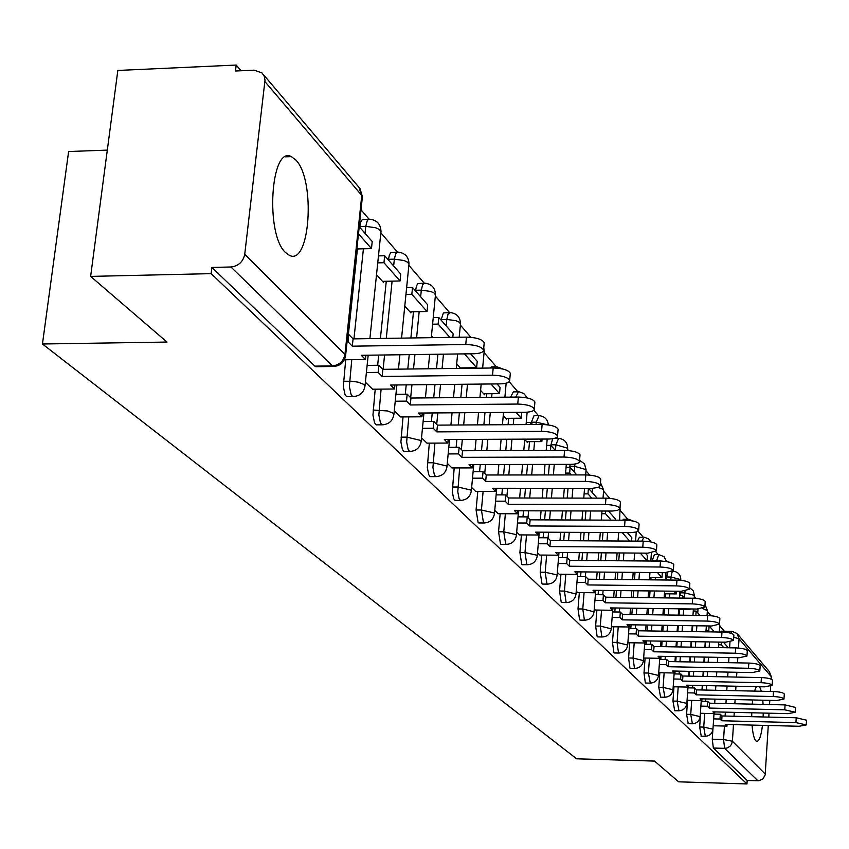 <?xml version="1.0" encoding="UTF-8"?>
<svg xmlns="http://www.w3.org/2000/svg" width="849" height="849" viewBox="0 0 849 849"><rect width="100%" height="100%" fill="white"/><g stroke="black" fill="none" stroke-linecap="round" stroke-linejoin="round"><path stroke-width="1.27" d="M700.605 713.277L699.672 726.999L701.253 736.168M687.552 700.298L686.586 714.296L688.242 723.688M673.979 686.788L672.96 701.072L674.7 710.687M659.832 672.716L658.782 687.308L660.607 697.156M645.091 658.049L643.998 672.96L645.336 682.861L645.919 683.052M629.725 642.746L628.568 657.986L629.969 668.131L630.595 668.333M613.668 626.764L612.458 642.353L613.923 652.754L614.591 652.966M596.879 610.06L595.627 626.021L597.155 636.676L597.876 636.909M579.326 592.581L578.01 608.924L579.612 619.866L580.387 620.11M560.934 574.274L559.555 591.01L561.231 602.259L562.07 602.514M541.662 555.076L540.208 572.237L541.97 583.794L542.872 584.07M521.424 534.912L519.896 552.519L521.753 564.405L522.729 564.712M500.157 513.73L498.543 531.803L500.496 544.039L501.557 544.368M477.775 491.433L476.077 509.994L478.136 522.613L479.292 522.963M454.194 467.937L452.305 491.667L453.599 498.48L454.576 500.029L455.828 500.401M429.318 443.136L427.312 467.544L428.692 474.591L429.711 476.204L431.09 476.607M403.031 416.933L400.908 442.053L402.362 449.333L403.445 451.021L404.952 451.456M375.205 389.182L372.955 415.065L374.494 422.611L375.64 424.373L377.296 424.85M345.702 359.764L343.314 386.465L344.949 394.276L346.169 396.133L347.994 396.642M295.93 160.1L291.377 156.619C270.661 145.041 265.058 234.239 285.497 252.535L289.615 255.464C310.172 265.673 315.701 180.041 295.93 160.1M756.353 686.661L754.443 691.107M752.692 699.969L752.235 704.15M751.758 712.778L751.726 716.683M752.055 725.088C752.755 733.462 754.008 738.715 755.822 740.837L756.629 741.379C759.165 741.538 761.118 736.189 762.476 725.343M724.314 631.221L719.856 626.042M710.942 615.716L707.323 611.513M696.031 598.407L694.291 596.391M658.219 554.556L655.863 551.818M643.309 537.258L638.098 531.219M627.74 519.206L620.375 510.663M609.741 498.331L603.575 491.168M589.715 475.09L585.98 470.771M568.575 450.575L567.546 449.386M554.439 438.371L558.08 438.349L557.018 437.171M531.145 422.855L534.01 415.692L538.468 415.66L533.809 410.247M510.567 397.13L513.348 391.877L517.879 391.835L509.209 381.721M496.294 366.747L484.068 352.568M470.908 337.297L460.37 325.071M449.535 312.506L435.335 296.046M424.192 283.11L408.878 265.344M397.396 252.026L380.851 232.838M369.007 219.106L361.016 209.841M241.105 70.754L236.192 65.055L235.47 71.008L254.201 70.17L262.001 72.929L264.219 76.177L265.005 80.188L244.735 254.265L344.959 354.341L361.77 195.419L264.93 81.6M107.303 150.114L68.62 151.536L42.45 343.994L167.009 342.062L90.631 276.403L211.146 273.643L746.971 783.945L678.648 781.823L654.515 761.075L576.63 758.815L42.45 343.994M90.631 276.403L117.831 70.456L236.192 65.055M763.124 716.959L763.24 713.054M763.081 704.394L762.773 700.192M761.362 691.256L759.611 686.724M768.271 725.492L765.182 774.84L762.943 778.915L758.688 780.783L747.184 780.475L713.351 748.043L712.258 739.203L712.873 729.96M737.845 634.436L769.343 671.601L771.274 676.685L771.125 679.126M770.68 686.342L770.361 691.447M769.81 700.351L769.555 704.543M769.024 713.192L768.78 717.097M747.184 780.475L746.971 783.945M334.421 366.45L332.394 365.908L230.949 266.989L211.889 267.435L211.146 273.643M230.949 266.989C238.516 266.055 243.111 261.81 244.735 254.265M365.388 382.199L372.562 389.213M376.51 274.683L383.525 282.484L383.652 281.316M394.276 410.831L400.548 416.944M404.782 306.118L410.916 312.931L411.022 311.806M421.529 437.84L426.973 443.146M447.274 463.363L451.986 467.937M471.651 487.517L475.684 491.433M480.587 390.413L484.535 394.806L484.63 393.766M494.744 510.408L498.172 513.719M503.245 415.607L506.598 419.332L506.683 418.324M516.67 532.132L519.546 534.902M524.756 439.527L527.558 442.647L527.654 441.66M537.513 552.784L539.868 555.055M557.337 572.438L559.236 574.253M576.227 591.159L577.702 592.56M594.247 609.02L595.34 610.038M611.46 626.074L612.193 626.742M649.538 578.286L649.697 577.564M701.423 701.232L701.465 700.616M702.187 689.982L702.494 685.525M703.121 676.409L703.439 671.623M704.086 662.22L704.437 657.094M705.095 647.373L705.466 641.876M688.422 687.849L686.618 685.185L764.705 686.83L772.155 685.313C771.21 683.88 767.517 683.01 761.086 682.692L682.564 681.068L680.643 679.136L681.004 674.053L674.106 673.915M689.229 676.133L689.568 671.357M690.216 661.965L690.577 656.839M691.245 647.14L691.627 641.642M692.328 631.614L692.742 625.713M693.76 611.047L693.898 608.998M674.891 673.926L675.093 671.071M675.751 661.689L676.122 656.574M676.802 646.896L677.194 641.409M677.905 631.391L678.319 625.501M679.051 615.143L679.465 609.349M680.431 595.658L680.633 592.835L684.825 592.878L685.005 591.127M660.798 659.418L661.021 656.309M661.721 646.641L662.114 641.154M662.846 631.157L663.271 625.278M664.014 614.931L664.47 608.616M665.245 597.898L665.542 593.791M666.571 579.623L666.762 576.991L671.028 577.033L672.164 571.748M646.11 644.285L646.365 640.899M647.097 630.913L647.532 625.044M648.296 614.718L648.763 608.404M649.549 597.717L650.047 590.936M650.875 579.846L651.034 577.575M652.255 561.04L652.297 560.478L656.659 560.52L658.75 554.567L663.992 556.636L666.603 561.614M630.796 628.483L631.072 624.8M631.847 614.496L632.325 608.192M633.131 597.516L633.641 590.745M634.479 579.676L635.031 572.396M614.803 611.97L615.111 607.969M615.939 597.314L616.459 590.554M617.308 579.506L617.87 572.237M618.751 560.764L619.356 552.943M598.089 594.703L598.439 590.352M599.309 579.326L599.882 572.067M600.784 560.616L601.4 552.805M602.334 540.919L603.002 532.493M580.61 576.62L580.992 571.886M581.915 560.467L582.541 552.667M583.507 540.802L584.176 532.397M585.173 520.044L585.906 510.992M562.314 557.666L562.738 552.529M563.715 540.675L564.405 532.302M565.423 519.97L566.166 510.928M567.228 498.087L568.034 488.324M569.775 467.321L569.849 466.345L574.677 466.345L574.964 464.032M543.127 537.767L543.593 532.185M544.634 519.885L545.398 510.865M546.48 498.055L547.308 488.313M548.443 474.941L549.335 464.403M550.937 445.428L550.99 444.812L555.925 444.791L558.6 438.349C564.415 439.082 567.429 442.371 567.652 448.219L555.925 444.791L555.448 450.426M522.984 516.871L523.515 510.801M524.618 498.023L525.467 488.302M526.624 474.962L527.537 464.445M528.747 450.511L529.511 441.66M501.833 494.893L502.417 488.281M503.606 474.984L504.539 464.488M505.771 450.596L506.789 439.241M508.084 424.691L508.647 418.302M479.579 471.736L480.237 464.541M481.5 450.67L482.54 439.347M483.866 424.84L484.991 412.561M486.381 397.353L486.71 393.745M456.136 447.306L456.868 439.474M458.227 424.999L459.383 412.752M460.805 397.587L462.058 384.279M431.409 421.497L432.237 412.954M433.69 397.831L434.975 384.565M436.513 368.678L437.904 354.245M441.193 320.222L441.257 319.532L446.797 319.436L448.081 314.034L450.161 312.549C456.836 313.366 460.275 317.123 460.487 323.83L459.076 322.1L455.871 320.667L446.797 319.436L446.171 325.91M405.291 394.201L406.215 384.862M407.796 369.028L409.218 354.638M410.884 337.976L413.484 311.763M415.554 290.974L415.628 290.262L421.306 290.146L422.643 284.659L424.84 283.173C431.706 284.012 435.25 287.885 435.463 294.783L433.966 292.937L430.645 291.43L421.306 290.146L420.648 296.789M377.656 365.261L378.696 355.062M380.405 338.454L386.263 281.263M388.439 260.038L388.513 259.306L394.339 259.168L395.751 253.575L398.054 252.111C405.143 252.97 408.793 256.95 409.006 264.071L407.414 262.097L403.954 260.505L394.339 259.168L393.639 265.981M348.377 334.538L357.418 248.948M359.711 227.267L359.796 226.513L365.77 226.354L367.256 220.666L368.593 219.222L369.686 219.201C376.998 220.082 380.766 224.2 380.978 231.544L379.28 229.421L375.693 227.744L365.77 226.354L365.038 233.337M680.792 591.275L680.633 592.835M667.505 572.619L666.762 576.991M658.431 554.556L654.409 554.535L652.297 560.478M643.5 537.258L639.414 537.237L637.472 541.131M627.91 519.206L623.76 519.195L622.54 520.193M570.093 464.361L569.849 466.345M552.667 438.731L550.99 444.812M496.209 366.768L491.635 366.832L489.862 368.031M449.344 312.57L443.39 312.941L441.257 319.532M423.927 283.195L417.867 283.566L416.466 286.007L415.628 290.262M397.045 252.132L390.869 252.503L389.394 254.976L388.513 259.306M368.572 219.233L362.268 219.604L360.719 222.098L359.796 226.513M731.806 631.338L720.854 631.168L719.963 632.038M211.889 267.435L314.862 366.131L316.879 366.683M431.472 335.79L433.128 337.637M456.698 363.85L460.774 368.381M344.397 359.785L365.441 359.498L361.292 355.296L473.816 353.746C480.194 353.513 483.442 352.293 483.537 350.075C481.616 346.71 475.684 344.853 465.751 344.514L466.441 337.117C476.374 337.456 482.306 339.324 484.217 342.709L484.153 343.431M365.441 359.498L365.877 355.232M465.751 344.514L352.303 346.18L348.048 341.871L348.822 334.538L347.835 334.548M347.061 341.882L348.048 341.871M356.888 248.959L371.48 248.587L372.212 241.53L359.233 226.725M371.48 248.587L358.48 233.868M466.441 337.117L353.078 338.878L348.822 334.538M353.078 338.878L352.303 346.18M372.467 389.213L394.52 388.991L390.614 385.032L500.125 383.875C506.365 383.674 509.549 382.528 509.676 380.426C507.861 377.274 502.152 375.523 492.537 375.184L493.184 367.988C502.799 368.328 508.509 370.09 510.313 373.263L510.26 373.9M394.52 388.991L394.923 384.979M492.537 375.184L382.146 376.447L378.145 372.382L378.866 365.25L367.129 365.399M366.386 372.52L378.145 372.382M382.506 281.348L400.059 280.966L400.749 274.089L384.682 255.751L378.463 255.899M400.059 280.966L383.96 262.723L384.682 255.751M377.741 262.872L383.96 262.723M493.184 367.988L382.878 369.336L378.866 365.25M382.878 369.336L382.146 376.447M400.452 416.944L421.942 416.795L418.249 413.06L524.915 412.264C531.018 412.083 534.148 411.001 534.297 409.016C532.578 406.055 527.07 404.411 517.752 404.06L518.368 397.056C527.675 397.396 533.183 399.062 534.902 402.044L534.849 402.606M421.942 416.795L422.303 413.028M517.752 404.06L410.269 404.962L406.491 401.131L407.18 394.18L395.931 394.286M395.241 401.227L406.491 401.131M409.918 311.827L427.026 311.509L427.684 304.812L412.508 287.493L406.639 287.62M427.026 311.509L411.829 294.295L412.508 287.493M405.96 294.412L411.829 294.295M518.368 397.056L410.958 398.032L407.18 394.18M410.958 398.032L410.269 404.962M426.888 443.146L447.837 443.061L444.356 439.527L548.305 439.039C554.28 438.891 557.358 437.872 557.528 435.993C555.893 433.213 550.566 431.653 541.545 431.303L542.129 424.479C551.15 424.818 556.466 426.389 558.101 429.191L558.058 429.69M447.837 443.061L448.176 439.506M541.545 431.303L436.811 431.876L433.245 428.257L433.892 421.486L423.11 421.55M422.452 428.321L433.245 428.257M452.804 337.329L453.133 333.848L438.784 317.473L433.245 317.579M449.853 337.371L438.137 324.106L438.784 317.473M432.597 324.201L438.137 324.106M542.129 424.479L437.458 425.126L433.892 421.486M437.458 425.126L436.811 431.876M451.901 467.937L472.341 467.905L469.051 464.562L570.411 464.361C576.269 464.233 579.294 463.267 579.474 461.495C577.925 458.874 572.778 457.388 564.023 457.038L564.574 450.394C573.33 450.734 578.477 452.22 580.016 454.862L579.984 455.308M472.341 467.905L472.649 464.552M564.023 457.038L461.909 457.324L458.534 453.897L459.15 447.296L448.792 447.338M448.166 453.928L458.534 453.897M460.36 367.914L476.629 367.713L477.223 361.334L470.622 353.8M476.629 367.713L464.424 353.884M564.574 450.394L462.525 450.745L459.15 447.296M462.525 450.745L461.909 457.324M475.599 491.433L495.561 491.454L492.431 488.281L592.443 488.324L598.545 487.358L600.254 485.628C598.778 483.155 593.791 481.744 585.29 481.404L585.821 474.909C594.321 475.249 599.298 476.66 600.774 479.154L600.742 479.547M495.561 491.454L495.848 488.281M585.29 481.404L485.67 481.415L482.465 478.167L483.049 471.726L473.105 471.736M472.511 478.178L482.465 478.167M483.612 393.777L499.509 393.628L500.061 387.388L497.015 383.907M499.509 393.628L490.987 383.971M585.821 474.909L486.254 474.994L483.049 471.726M486.254 474.994L485.67 481.415M498.098 513.719L517.593 513.783L514.621 510.78L612.278 511.045L617.626 510.355L619.95 508.498C618.55 506.163 613.71 504.826 605.454 504.486L605.953 498.151C614.209 498.49 619.038 499.828 620.439 502.183L620.417 502.544M517.593 513.783L517.848 510.79M605.454 504.486L508.201 504.264L505.166 501.186L505.717 494.893L496.145 494.882M495.572 501.165L505.166 501.186M505.686 418.324L521.212 418.217L516.012 412.327M521.212 418.217L521.742 412.285M605.953 498.151L508.753 497.992L505.717 494.893M508.753 497.992L508.201 504.264M519.471 534.902L538.521 535.008L535.698 532.153L631.094 532.631L636.357 531.983L638.65 530.222C637.302 528.004 632.622 526.73 624.588 526.391L625.055 520.204C633.089 520.543 637.769 521.827 639.117 524.056L639.095 524.364M538.521 535.008L538.765 532.164M624.588 526.391L529.596 525.956L526.709 523.037L527.24 516.892L518.007 516.861M517.476 522.995L526.709 523.037M532.62 424.542L530.731 422.377L526.253 422.409M530.54 424.553L530.731 422.377M526.677 441.671L541.853 441.597L539.635 439.082M541.853 441.597L542.076 439.071M625.055 520.204L530.116 519.832L527.24 516.892M530.116 519.832L529.596 525.956M539.805 555.055L558.43 555.204L555.745 552.476L647.957 553.155L656.426 550.863C655.131 548.762 650.589 547.541 642.767 547.212L643.224 541.163C651.034 541.492 655.577 542.723 656.861 544.835L656.839 545.122M558.43 555.204L558.653 552.497M642.767 547.212L549.94 546.586L547.191 543.806L547.701 537.799L538.786 537.746M538.277 543.742L547.191 543.806M555.31 450.426L550.905 445.396L546.639 445.417M550.481 450.437L550.905 445.396M643.224 541.163L550.439 540.601L547.701 537.799M550.439 540.601L549.94 546.586M559.173 574.253L577.394 574.433L574.837 571.833L665.011 572.672L673.331 570.507C672.1 568.512 667.675 567.355 660.066 567.015L660.501 561.104C668.11 561.444 672.525 562.611 673.756 564.617L673.735 564.872M577.394 574.433L577.607 571.855M660.066 567.015L569.297 566.219L566.686 563.577L567.164 557.697L558.568 557.634M558.08 563.503L566.686 563.577M576.779 474.92L570.125 467.321L566.06 467.332M571.271 474.92L569.647 473.084L570.125 467.321M565.583 473.095L569.647 473.084M660.501 561.104L569.775 560.372L567.164 557.697L567.599 552.561M569.775 560.372L569.297 566.219M577.638 592.56L595.478 592.772L593.037 590.288L681.259 591.286L689.452 589.227C688.263 587.338 683.965 586.224 676.547 585.884L676.961 580.111C684.379 580.44 688.677 581.554 689.855 583.465L689.834 583.698M595.478 592.772L595.669 590.32M676.547 585.884L587.752 584.94L585.269 582.414L585.725 576.662L577.416 576.588M576.949 582.329L585.269 582.414M597.134 498.13L588.537 488.334M591.753 498.13L587.986 493.863L588.431 488.334M584.112 493.863L587.986 493.863M676.961 580.111L588.219 579.209L585.725 576.662M588.219 579.209L587.752 584.94M595.276 610.038L612.745 610.272L610.41 607.905L696.764 609.041L704.819 607.088C703.683 605.284 699.502 604.223 692.264 603.883L692.657 598.227C699.894 598.556 704.076 599.627 705.211 601.442L705.19 601.654M612.745 610.272L612.925 607.937M692.264 603.883L605.369 602.801L602.992 600.381L603.427 594.756L595.382 594.671M594.937 600.285L602.992 600.381M615.472 520.161L615.557 519.153L608.457 511.056M611.195 520.15L605.496 513.698L605.708 511.045M601.792 513.687L605.496 513.698M692.657 598.227L605.804 597.187L603.427 594.756M605.804 597.187L605.369 602.801M612.129 626.742L629.236 626.997L627.008 624.737L711.568 625.989L719.506 624.142C718.413 622.423 714.327 621.404 707.27 621.075L707.652 615.536C714.709 615.865 718.785 616.883 719.867 618.613L719.856 618.804M629.236 626.997L629.406 624.779M707.27 621.075L622.19 619.855L619.919 617.552L620.332 612.044L612.554 611.938M612.129 617.435L619.919 617.552M631.582 541.089L631.836 537.725L627.369 532.62M629.671 541.078L622.221 532.599M618.677 532.62L622.221 532.641M707.652 615.536L622.604 614.368L620.332 612.044M622.604 614.368L622.19 619.855M628.26 642.725L645.017 643.001L642.884 640.836L725.725 642.205L733.536 640.443C732.485 638.809 728.506 637.822 721.618 637.503L721.979 632.07C728.866 632.399 732.836 633.386 733.886 635.031L733.876 635.201M645.017 643.001L645.176 640.878M721.618 637.503L638.278 636.166L636.103 633.959L636.506 628.568L628.96 628.451M628.547 633.842L636.103 633.959M634.086 560.648L647.034 560.754L647.426 555.511L645.336 553.134M647.034 560.754L640.273 553.092M721.979 632.07L638.681 630.786L636.506 628.568M638.681 630.786L638.278 636.166M643.701 658.028L660.129 658.325L658.081 656.256L739.277 657.72L746.961 656.044C745.953 654.483 742.079 653.539 735.34 653.21L735.69 647.904C742.419 648.222 746.292 649.167 747.3 650.737L747.29 650.896M660.129 658.325L660.278 656.288M735.34 653.21L653.666 651.777L651.586 649.665L651.979 644.38L644.656 644.253M644.264 649.538L651.586 649.665M649.591 577.564L661.976 577.681L657.497 572.608M661.976 577.681L662.347 572.651M735.69 647.904L654.059 646.503L651.979 644.38M654.059 646.503L653.666 651.777M658.728 672.695L674.615 673.013L672.652 671.018L752.256 672.578L759.823 670.986C758.847 669.49 755.069 668.587 748.489 668.269L748.818 663.058C755.398 663.366 759.176 664.279 760.152 665.786L760.142 665.934M674.615 673.013L674.753 671.06M748.489 668.269L668.418 666.73L666.423 664.703L666.794 659.524L659.684 659.397M659.312 664.576L666.423 664.703M668.916 580.026L665.467 579.612M664.438 593.78L676.303 593.918L673.915 591.201M676.303 593.918L676.494 591.233M748.818 663.058L668.789 661.562L666.794 659.524M668.789 661.562L668.418 666.73M761.086 682.692L761.404 677.576C767.836 677.895 771.518 678.776 772.473 680.219L772.463 680.346M673.193 686.767L688.507 687.096L688.635 685.228M673.745 678.988L680.643 679.136M684.793 598.131L682.638 595.68L679.656 595.648M682.458 598.11L682.638 595.68M678.68 609.338L690.057 609.486L689.568 608.945M690.057 609.486L690.099 608.945M761.404 677.576L682.914 676.006L681.004 674.053M682.914 676.006L682.564 681.068M687.064 700.287L701.836 700.616L700.032 698.791L776.644 700.51L783.988 699.056C783.065 697.687 779.467 696.849 773.174 696.53L773.481 691.521C779.764 691.829 783.372 692.678 784.285 694.058L784.285 694.174M701.836 700.616L701.964 698.833M773.174 696.53L696.138 694.832L694.302 692.975L694.641 687.987L687.934 687.839M687.584 692.826L694.302 692.975M699.947 615.429L696.127 611.078L693.272 611.036M695.83 615.376L696.127 611.078M773.481 691.521L696.477 689.866L694.641 687.987M696.477 689.866L696.138 694.832M700.393 713.277L714.656 713.616L712.916 711.855L788.116 713.638L795.354 712.258L784.784 709.817L785.07 704.903L795.63 707.461M714.656 713.616L714.773 711.897M784.784 709.817L709.17 708.055L707.408 706.262L707.737 701.37L701.21 701.221M700.881 706.113L707.408 706.262M714.434 631.953L709.17 625.957M709.828 631.889L708.766 630.69L709.095 625.957M706.018 630.648L708.766 630.69M785.07 704.903L709.499 703.174L707.737 701.37M709.499 703.174L709.17 708.055M713.192 725.768L726.977 726.107L725.311 724.42L799.142 726.266L806.274 724.95L795.938 722.595L796.213 717.766L806.539 720.228M726.977 726.107L727.084 724.462M795.938 722.595L721.703 720.759L720.005 719.039L720.323 714.242L713.967 714.083M713.648 718.891L720.005 719.039M728.293 647.776L723.38 642.162M723.783 647.691L721.247 644.826L721.427 642.131M718.604 644.784L721.247 644.826M796.213 717.766L722.021 715.972L720.323 714.242M722.021 715.972L721.703 720.759M705.328 736.274L703.747 727.094L704.681 713.372M699.672 726.999L703.747 727.094L712.958 729.174L714.009 713.595M692.391 723.783L690.736 714.391L691.702 700.393M686.586 714.296L690.736 714.391L700.16 716.662M678.924 710.783L677.194 701.168L678.202 686.873M672.96 701.072L677.194 701.168L686.852 703.407L687.987 687.085M664.916 697.252L663.101 687.403L664.141 672.801M658.782 687.308L663.101 687.403L672.981 689.728L674.17 673.002M650.302 683.137L648.392 673.045L649.496 658.134M643.998 672.96L648.392 673.045L658.527 675.464L659.769 658.315M635.073 668.418L634.447 668.216L633.057 658.071L634.203 642.82M628.568 657.986L633.057 658.071L643.446 660.586L644.752 643.001M619.165 653.051L618.496 652.839L617.043 642.438L618.242 626.838M612.458 642.353L617.043 642.438L627.698 645.049L629.067 626.997M602.535 636.983L601.824 636.75L600.296 626.084L601.548 610.123M595.627 626.021L600.296 626.084L611.248 628.812L612.681 610.272M585.152 620.184L584.377 619.929L582.785 608.977L584.091 592.634M578.01 608.924L582.785 608.977L594.024 611.821L595.733 590.32M566.941 602.578L566.103 602.312L564.436 591.063L565.805 574.317M559.555 591.01L564.436 591.063L576.004 594.035L577.798 571.865M547.849 584.123L546.947 583.847L545.196 572.279L546.639 555.108M540.208 572.237L545.196 572.279L556.764 574.826L557.071 575.654M527.823 564.755L526.836 564.458L524.99 552.561L526.518 534.944M519.896 552.519L524.99 552.561L536.897 555.214L537.226 556.116M506.768 544.4L505.707 544.071L503.765 531.824L505.367 513.751M498.543 531.803L503.765 531.824L516.022 534.594L516.372 535.581M484.63 522.973L483.463 522.634L481.425 510.016L483.113 491.444M476.077 509.994L481.425 510.016L494.054 512.902L494.426 513.974M461.304 500.411L460.031 500.04L459.065 498.49L457.781 491.667L459.659 467.926M452.4 487.018L457.876 487.018L470.908 490.043L471.301 491.21M436.694 476.597L435.314 476.193L434.285 474.58L432.926 467.534L434.921 443.114M427.418 462.769L433.032 462.758L446.478 465.931L446.914 467.205M410.704 451.435L409.186 450.999L408.104 449.312L406.66 442.032L408.772 416.891M401.015 437.15L406.767 437.118L420.658 440.44L421.125 441.841M383.196 424.797L381.53 424.341L380.384 422.569L378.856 415.023L381.095 389.129M373.072 410.025L387.643 410.969L392.875 413.07L393.851 415.002M354.054 396.568L352.218 396.069L350.998 394.212L349.374 386.401L351.762 359.689M343.431 381.265L352.048 381.265L358.437 382.23L363.881 384.448L364.921 386.571M712.258 739.203L723.56 739.511L724.441 726.044M725.099 716.047L725.354 712.152M725.916 703.545L726.192 699.374M726.776 690.513L727.073 686.045M727.678 676.908L727.986 672.111M728.612 662.676L728.951 657.529M729.588 647.798L729.97 642.014M771.274 676.685L739.044 638.809L738.45 648.042M737.823 657.688L737.484 662.846M736.879 672.281L736.561 677.077M735.966 686.225L735.68 690.704M735.107 699.576L734.831 703.757M734.268 712.364L734.024 716.259M733.472 724.621L732.4 741.241L765.278 774.065M705.498 701.316L705.657 698.918M706.262 690.078L706.559 685.61M707.175 676.494L707.504 671.708M708.14 662.294L708.49 657.158M709.148 647.447L709.52 641.94M710.496 627.475L710.602 625.978M692.561 687.945L692.752 685.323M693.378 676.218L693.707 671.432M694.355 662.04L694.705 656.914M695.384 647.214L695.756 641.706M696.456 631.677L696.859 625.777M697.751 612.925L698.016 609.03M679.115 674.01L679.317 671.156M679.975 661.774L680.336 656.659M681.015 646.97L681.407 641.473M682.108 631.454L682.522 625.564M683.254 615.196L683.668 609.402M684.485 597.792L684.825 592.878L694.365 595.34L693.198 590.734L689.558 587.667M665.107 659.493L665.329 656.383M666.019 646.705L666.412 641.228M667.134 631.231L667.558 625.342M668.301 614.994L668.757 608.669M669.532 597.951L669.829 593.844M670.816 580.047L671.028 577.033L680.792 579.591C680.59 574.635 678.022 571.823 673.087 571.154M650.504 644.359L650.748 640.963M651.48 630.987L651.915 625.108M652.669 614.782L653.136 608.468M653.921 597.77L654.42 590.978M655.237 579.888L655.407 577.617M656.617 561.072L656.659 560.52L662.804 561.189M635.275 628.547L635.551 624.864M636.326 614.549L636.792 608.255M637.599 597.569L638.108 590.798M638.936 579.718L639.477 572.438M619.377 612.033L619.674 608.033M620.492 597.367L621.012 590.607M621.861 579.549L622.423 572.279M623.304 560.807L623.898 552.975M602.758 594.756L603.098 590.405M603.957 579.368L604.53 572.109M605.433 560.658L606.037 552.848M606.971 540.94L607.64 532.525M609.242 511.958L609.317 511.056M585.375 576.662L585.757 571.939M586.67 560.51L587.296 552.71M588.251 540.834L588.919 532.429M589.917 520.066L590.639 511.002M592.135 492.431L592.464 488.313M568.565 540.707L569.255 532.323M570.273 519.991L571.016 510.939M572.067 498.098L572.873 488.324M574.211 471.991L574.677 466.345L586.075 469.614L584.473 463.819L579.57 460.338M548.061 538.17L548.56 532.217M549.6 519.906L550.364 510.886M551.436 498.066L552.264 488.313M553.389 474.941L554.27 464.392M528.004 517.667L528.598 510.822M529.702 498.023L530.54 488.302M531.686 474.952L532.599 464.435M533.798 450.501L534.562 441.629M536.037 424.521L536.239 422.186L539.041 415.66C544.612 416.275 547.711 419.364 548.337 424.914M531.198 422.218L536.239 422.186L547.711 424.829M506.927 496.124L507.617 488.292M508.795 474.973L509.729 464.488M510.96 450.575L511.968 439.209M513.252 424.659L513.815 418.27M484.747 473.455L485.554 464.53M486.817 450.66L487.846 439.326M489.162 424.808L490.287 412.518M491.667 397.3L491.996 393.692M461.378 449.567L462.323 439.442M463.671 424.967L464.817 412.71M466.239 397.534L467.481 384.226M436.715 424.373L437.819 412.911M439.273 397.778L440.546 384.501M442.074 368.615L443.465 354.171M410.661 397.735L411.945 384.809M413.505 368.965L414.938 354.564M416.583 337.891L419.173 311.657M383.111 369.336L384.576 354.978M386.274 338.358L392.1 281.136M353.948 338.868L363.414 248.789M380.904 232.297L369.899 338.613M495.116 368.01L496.888 366.768L503.192 369.124M515.725 397.077L518.495 391.824L519.312 391.877L523.886 393.554L527.378 397.99M627.05 520.257L628.281 519.206L633.46 521.116M641.908 541.153L643.839 537.268L644.497 537.3L648.7 538.966L651.141 541.991M408.931 264.739L401.566 338.125M435.41 295.378L431.281 337.658M460.434 324.36L459.213 337.233M484.142 351.815L483.559 350.266M567.62 448.537L567.461 450.479M586.054 469.9L585.651 474.909M603.639 490.298L603.384 489.47L598.312 487.443M620.449 509.782L619.95 508.763M680.781 579.75L680.739 580.323M694.355 595.489L694.153 598.28M707.387 610.611L702.728 608.51M719.92 625.151L719.464 624.418M314.862 366.131L332.394 365.908C339.345 365.123 343.537 361.271 344.959 354.341L345.532 356.209M730.83 633.227L732.029 631.338L737.038 633.481L739.044 638.809L733.748 637.174M713.351 748.043L724.632 748.351L723.56 739.511L732.4 741.241L731.467 744.393L729.928 746.345L727.062 748.011L724.632 748.351L757.913 780.804M263.286 74.436L358.989 187.374L362.321 197.53M285.487 156.821L291.377 156.619M346.965 396.653L353.014 396.589C359.817 396.143 363.807 392.578 365.006 385.892L368.179 355.2M376.372 424.85L382.262 424.818C388.874 424.383 392.758 420.913 393.915 414.408L396.865 384.968M404.124 451.466L409.855 451.445C416.297 451.021 420.075 447.646 421.189 441.31L423.948 413.017M430.337 476.607L435.93 476.607C442.212 476.193 445.884 472.904 446.956 466.727L449.535 439.506M455.16 500.401L460.614 500.411C466.727 500.019 470.304 496.814 471.344 490.786L473.763 464.552M478.677 522.952L484.004 522.984C489.969 522.591 493.449 519.471 494.468 513.592L496.729 488.281M500.995 544.358L506.206 544.4C512.021 544.029 515.428 540.972 516.404 535.241L518.537 510.79M522.22 564.712L527.303 564.755C532.992 564.394 536.303 561.412 537.258 555.808L539.264 532.164M542.405 584.07L547.382 584.123C552.932 583.772 556.169 580.865 557.093 575.389L558.992 552.497M561.645 602.514L566.506 602.578C571.939 602.238 575.102 599.394 576.004 594.035M579.994 620.11L584.749 620.173C590.066 619.844 593.154 617.064 594.024 611.821M597.505 636.909L602.174 636.983C607.375 636.665 610.399 633.938 611.248 628.812M614.262 652.966L618.825 653.04C623.919 652.732 626.88 650.069 627.698 645.049M630.287 668.333L634.765 668.418C639.743 668.121 642.64 665.51 643.446 660.586M645.633 683.042L650.016 683.137C654.908 682.84 657.742 680.282 658.527 675.464M660.342 697.146L664.65 697.241C669.437 696.965 672.217 694.461 672.981 689.728M674.456 710.687L678.68 710.783C683.381 710.507 686.109 708.055 686.852 703.407M688.008 723.677L692.158 723.783C696.774 723.518 699.438 721.109 700.16 716.545L701.253 700.605M701.041 736.168L705.105 736.274C709.637 736.019 712.258 733.653 712.958 729.174M399.9 354.765L398.457 369.145M429.658 354.362L428.257 368.784M426.707 384.65L425.413 397.905M457.632 353.969L456.263 368.434M454.756 384.353L453.493 397.65M452.061 412.805L450.904 425.041M482.635 368.116L484.185 351.337L483.771 347.581M481.171 384.077L479.94 397.406M478.549 412.603L477.414 424.882M476.077 439.379L475.037 450.702M506.142 383.196L504.89 397.183M503.531 412.423L502.428 424.723M501.122 439.262L500.103 450.607M498.862 464.509L497.928 474.984M527.144 412.168L526.062 424.574M524.788 439.156L523.791 450.532M522.581 464.456L521.668 474.962M520.501 488.292L519.652 498.013M547.191 439.05L546.215 450.448M545.026 464.414L544.135 474.941M542.999 488.302L542.171 498.045M541.078 510.854L540.314 519.875M566.304 464.371L565.434 474.931M564.32 488.324L563.513 498.076M562.441 510.918L561.698 519.959M560.669 532.281L559.979 540.654M584.558 488.334L583.772 498.108M582.722 510.981L581.99 520.034M580.992 532.387L580.313 540.781M579.347 552.646L578.721 560.446M603.023 498.14L603.66 490.032L600.487 482.646M602.005 511.034L601.283 520.108M600.307 532.482L599.638 540.898M598.704 552.795L598.078 560.595M597.176 572.046L596.603 579.294M619.643 520.182L620.11 506.45M618.688 532.578L618.03 541.015M617.117 552.922L616.512 560.754M615.621 572.215L615.058 579.485M614.209 590.533L613.678 597.282M636.251 532.005L635.561 541.121M634.659 553.049L634.065 560.892M633.195 572.375L632.643 579.655M631.805 590.724L631.295 597.494M630.489 608.171L630.011 614.464M651.406 553.007L650.812 561.03M649.963 572.534L649.421 579.825M648.604 590.915L648.095 597.696M647.309 608.393L646.842 614.697M646.078 625.023L645.643 630.892M665.966 572.672L665.436 579.994M664.64 591.095L664.141 597.887M663.366 608.595L662.91 614.92M662.156 625.257L661.732 631.147M661.01 641.133L660.618 646.62M679.964 591.265L679.487 598.067M678.722 608.797L678.277 615.132M677.534 625.49L677.12 631.38M676.409 641.388L676.016 646.885M675.337 656.564L674.966 661.679M693.41 608.998L692.975 615.334M692.253 625.702L691.839 631.614M691.139 641.632L690.757 647.129M690.088 656.829L689.728 661.955M689.08 671.347L688.741 676.122M707.047 615.525L707.397 610.473L704.999 604.446M706.347 625.915L705.944 631.826M705.254 641.865L704.882 647.373M704.214 657.084L703.863 662.22M703.227 671.623L702.898 676.409M702.282 685.514L701.974 689.982M719.453 632.038L719.623 622.413M718.785 642.088L718.413 647.607M717.766 657.328L717.426 662.475M716.789 671.888L716.471 676.674M715.866 685.801L715.558 690.269M714.975 699.12L714.688 703.29M315.732 366.694L333.254 366.481C340.269 366.004 344.386 362.332 345.628 355.444L362.406 196.681L359.955 188.457M484.217 342.709L483.537 350.075M510.313 373.263L509.676 380.426M534.902 402.044L534.297 409.016M558.101 429.191L557.528 435.993M580.016 454.862L579.474 461.495M600.774 479.154L600.254 485.628M620.439 502.183L619.95 508.498M639.117 524.056L638.65 530.222M656.861 544.835L656.426 550.863M673.756 564.617L673.331 570.507M689.855 583.465L689.452 589.227M705.211 601.442L704.819 607.088M719.867 618.613L719.506 624.142M733.886 635.031L733.536 640.443M747.3 650.737L746.961 656.044M760.152 665.786L759.823 670.986M772.473 680.219L772.155 685.313M784.285 694.058L783.988 699.056M795.64 707.355L795.354 712.258M806.55 720.132L806.274 724.95"/></g></svg>

